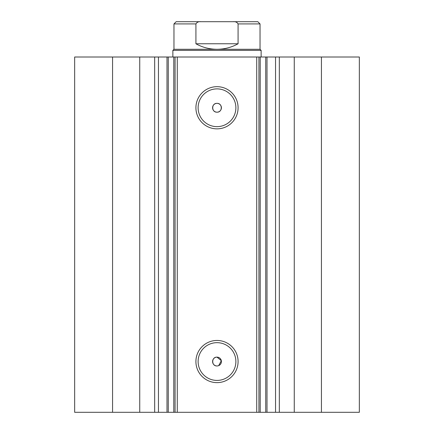 <?xml version="1.0" encoding="UTF-8"?>
<svg xmlns="http://www.w3.org/2000/svg" width="434" height="434" viewBox="0 0 434 434"><rect width="100%" height="100%" fill="white"/><g stroke="black" fill="none" stroke-linecap="round" stroke-linejoin="round"><path stroke-width="0.65" d="M238.846 21.7L195.154 21.7M173.969 49.286L260.031 49.286L261.138 50.387L172.862 50.387L173.969 49.286L173.969 23.908L176.177 21.7L200.899 21.7C198.636 21.445 196.982 22.177 195.918 23.908L173.969 23.908M260.031 49.286L260.031 23.908L238.082 23.908L238.082 43.769C231.528 47.409 224.497 49.248 217 49.286C209.503 49.248 202.472 47.409 195.918 43.769L195.918 23.908M238.082 23.908C237.018 22.177 235.358 21.445 233.101 21.7L200.899 21.7M238.082 43.769L195.918 43.769M233.101 21.7L257.823 21.7L260.031 23.908M139.737 412.3L139.737 57.006L112.563 57.006L112.563 412.3L166.998 412.3L166.998 57.006L177.278 57.006L177.278 412.3L173.795 412.3L173.795 57.006M158.448 412.3L158.448 57.006L166.998 57.006M260.205 412.3L359.336 412.3L359.336 57.006L260.205 57.006L260.205 412.3L177.278 412.3M217 128.855A21.087 21.087 0 0 1 195.913 107.762A21.087 21.087 0 0 1 217 86.675A21.087 21.087 0 0 1 238.087 107.762A21.087 21.087 0 0 1 217 128.855M217 88.883A18.879 18.879 0 0 0 198.121 107.762A18.879 18.879 0 0 0 217 126.647A18.879 18.879 0 0 0 235.879 107.762A18.879 18.879 0 0 0 217 88.883M217 382.631A21.087 21.087 0 0 1 195.913 361.544A21.087 21.087 0 0 1 217 340.457A21.087 21.087 0 0 1 238.087 361.544A21.087 21.087 0 0 1 217 382.631M217 342.665A18.879 18.879 0 0 0 198.121 361.544A18.879 18.879 0 0 0 217 380.423A18.879 18.879 0 0 0 235.879 361.544A18.879 18.879 0 0 0 217 342.665M218.693 365.623L221.329 360.687L217 357.133A4.416 4.416 0 0 0 212.584 361.544A4.416 4.416 0 0 0 217 365.96A4.416 4.416 0 0 0 221.416 361.544A4.416 4.416 0 0 0 217 357.133C211.315 356.856 211.298 366.225 217 365.96M217 103.352A4.416 4.416 0 0 0 212.584 107.762A4.416 4.416 0 0 0 217 112.178C222.696 112.449 222.691 103.08 217 103.352C211.315 103.075 211.298 112.444 217 112.178A4.416 4.416 0 0 0 221.416 107.762A4.416 4.416 0 0 0 217 103.352M168.273 57.006L168.273 412.3L173.795 412.3M168.273 412.3L166.998 412.3M112.563 412.3L74.664 412.3L74.664 57.006L112.563 57.006M139.737 57.006L158.448 57.006M256.722 412.3L256.722 57.006L177.278 57.006M256.722 57.006L260.205 57.006M321.437 412.3L321.437 57.006M258.93 57.006L258.93 412.3M175.07 412.3L175.07 57.006M275.552 412.3L275.552 57.006M294.263 412.3L294.263 57.006M279.328 412.3L279.328 57.006M265.727 412.3L265.727 57.006M154.672 412.3L154.672 57.006M172.862 57.006L172.862 50.387M261.138 57.006L261.138 50.387M267.002 412.3L267.002 57.006"/></g></svg>
